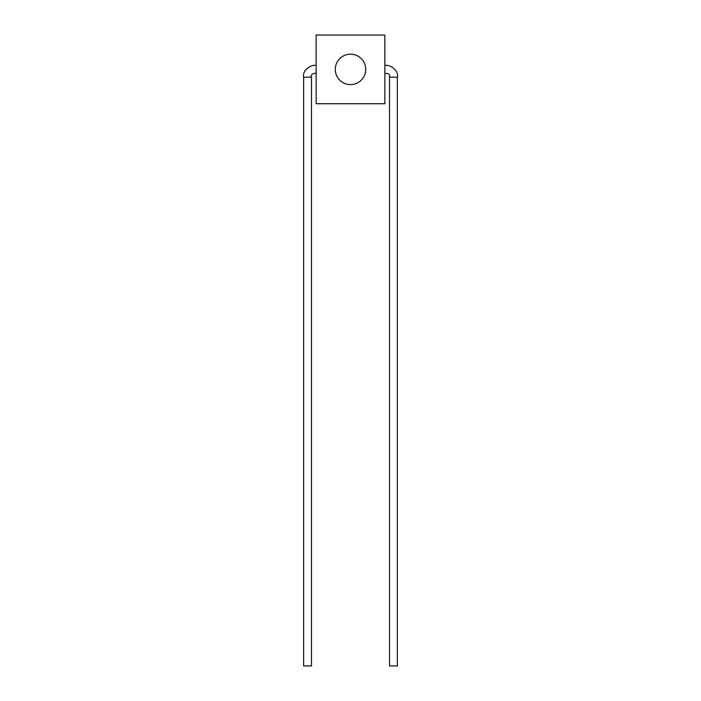 <?xml version="1.0" encoding="UTF-8"?>
<svg xmlns="http://www.w3.org/2000/svg" width="701" height="701" viewBox="0 0 701 701"><rect width="100%" height="100%" fill="white"/><g stroke="black" fill="none" stroke-linecap="round" stroke-linejoin="round"><path stroke-width="1.05" d="M397.371 77.294L397.371 665.95L389.528 665.95L389.528 77.057L397.371 77.294C398.887 70.363 389.984 64.255 384.858 65.473L384.858 73.325C388.626 73.298 390.177 74.543 389.528 77.057M311.472 77.057L311.472 665.95L303.629 665.95L303.629 77.294C302.113 70.363 311.016 64.255 316.142 65.473L316.142 73.325C312.374 73.298 310.823 74.543 311.472 77.057L303.629 77.294M350.5 54.187A15.212 15.212 0 0 0 335.288 69.399A15.212 15.212 0 0 0 350.5 84.602A15.212 15.212 0 0 0 365.712 69.399A15.212 15.212 0 0 0 350.5 54.187M316.151 35.05L316.151 103.739L384.849 103.739L384.849 35.05L316.151 35.05"/></g></svg>

